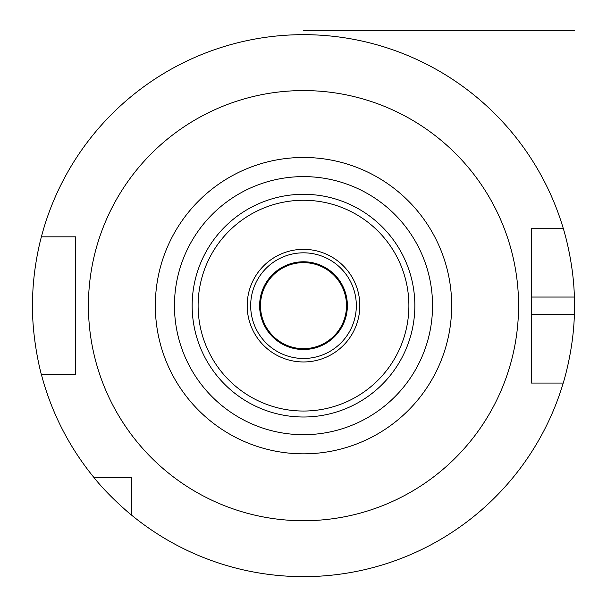 <?xml version="1.0" encoding="UTF-8"?>
<svg xmlns="http://www.w3.org/2000/svg" width="607" height="607" viewBox="0 0 607 607"><rect width="100%" height="100%" fill="white"/><g stroke="black" fill="none" stroke-linecap="round" stroke-linejoin="round"><path stroke-width="0.91" d="M94.131 477.717L131.438 477.717L131.438 515.017A271.003 271.003 0 0 0 563.205 383.078L531.482 383.078L531.482 314.251L574.366 314.251A271.003 271.003 0 0 0 574.366 297.051C573.494 260.024 562.977 227.466 563.205 228.224A271.003 271.003 0 0 0 41.39 236.829L75.518 236.829L75.518 374.473L41.39 374.473A271.003 271.003 0 0 0 94.131 477.717C107.985 495.342 129.321 513.461 131.438 515.017M563.205 228.224L531.482 228.224L531.482 383.078L539.744 383.078M303.5 520.73A215.075 215.075 0 0 1 88.425 305.647A215.075 215.075 0 0 1 303.5 90.572A215.075 215.075 0 0 1 518.575 305.647A215.075 215.075 0 0 1 303.5 520.73M303.5 434.695A129.048 129.048 0 0 0 432.548 305.647A129.048 129.048 0 0 0 303.5 176.607A129.048 129.048 0 0 0 174.452 305.647A129.048 129.048 0 0 0 303.5 434.695M303.5 361.962A56.314 56.314 0 0 0 359.814 305.647A56.314 56.314 0 0 0 303.5 249.34A56.314 56.314 0 0 0 247.186 305.647A56.314 56.314 0 0 0 303.5 361.962M303.5 358.479A52.824 52.824 0 0 0 356.324 305.647A52.824 52.824 0 0 0 303.5 252.823A52.824 52.824 0 0 0 250.676 305.647A52.824 52.824 0 0 0 303.5 358.479M303.5 349.526A43.879 43.879 0 0 0 347.379 305.647A43.879 43.879 0 0 0 303.5 261.776A43.879 43.879 0 0 0 259.621 305.647A43.879 43.879 0 0 0 303.5 349.526M574.366 314.251C573.494 351.241 562.977 383.852 563.205 383.078M64.608 236.829L75.518 236.829L75.518 242.428M75.518 236.829L75.518 374.473L64.608 374.473M539.744 228.224L531.482 228.224L531.482 297.051L574.366 297.051M124.056 477.717L131.438 477.717L131.438 485.099M531.482 368.874L531.482 383.078M41.39 374.473C41.602 375.809 31.268 338.471 32.558 300.002C33.104 265.259 41.663 235.918 41.39 236.829M303.5 30.35L574.503 30.35L303.5 30.35M303.5 348.668A43.014 43.014 0 0 0 346.514 305.647A43.014 43.014 0 0 0 303.5 262.634A43.014 43.014 0 0 0 260.486 305.647A43.014 43.014 0 0 0 303.5 348.668M303.5 453.831A148.176 148.176 0 0 1 155.324 305.647A148.176 148.176 0 0 1 303.5 157.471A148.176 148.176 0 0 1 451.676 305.647A148.176 148.176 0 0 1 303.5 453.831M303.5 417.001A111.347 111.347 0 0 1 192.153 305.647A111.347 111.347 0 0 1 303.5 194.301A111.347 111.347 0 0 1 414.847 305.647A111.347 111.347 0 0 1 303.5 417.001M303.5 411.038A105.39 105.39 0 0 0 408.89 305.647A105.39 105.39 0 0 0 303.5 200.264A105.39 105.39 0 0 0 198.11 305.647A105.39 105.39 0 0 0 303.5 411.038"/></g></svg>
